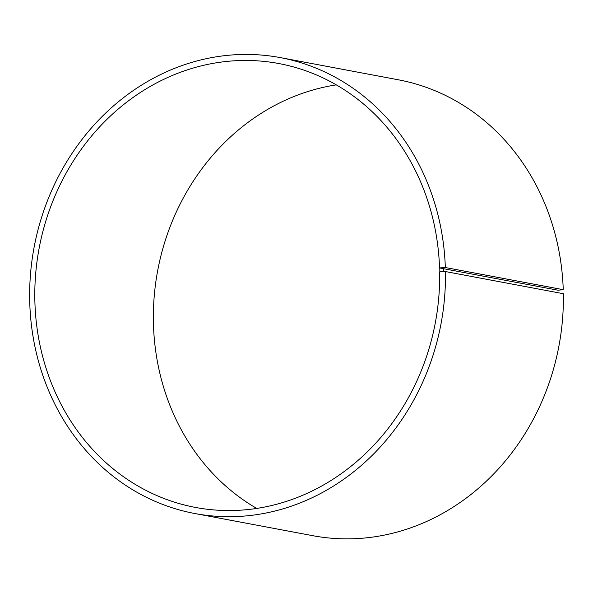 <?xml version="1.0" encoding="UTF-8"?>
<svg xmlns="http://www.w3.org/2000/svg" width="593" height="593" viewBox="0 0 593 593"><rect width="100%" height="100%" fill="white"/><g stroke="black" fill="none" stroke-linecap="round" stroke-linejoin="round"><path stroke-width="0.89" d="M439.539 267.94L445.328 267.525L563.246 289.68L558.102 290.222L439.539 267.94A225.829 201.568 -79.4 0 0 278.94 63.562A225.829 201.568 -79.4 0 0 39.131 248.274A225.829 201.568 -79.4 0 0 195.52 507.445A225.829 201.568 -79.4 0 0 439.635 271.853L445.432 271.55L563.35 293.705A231.93 207.016 -79.4 0 1 312.637 535.664L194.712 513.501A231.93 207.016 -79.4 0 0 445.432 271.55M336.313 84.873A225.829 201.568 -79.4 0 0 157.694 270.556A225.829 201.568 -79.4 0 0 256.71 508.416M439.761 267.858L439.858 271.787M443.697 267.517L443.794 271.52M445.328 267.525A231.93 207.016 -79.4 0 0 280.393 57.625A231.93 207.016 -79.4 0 0 34.097 247.325A231.93 207.016 -79.4 0 0 194.712 513.501M563.246 289.68A231.93 207.016 -79.4 0 0 398.311 79.788L280.393 57.625"/></g></svg>
